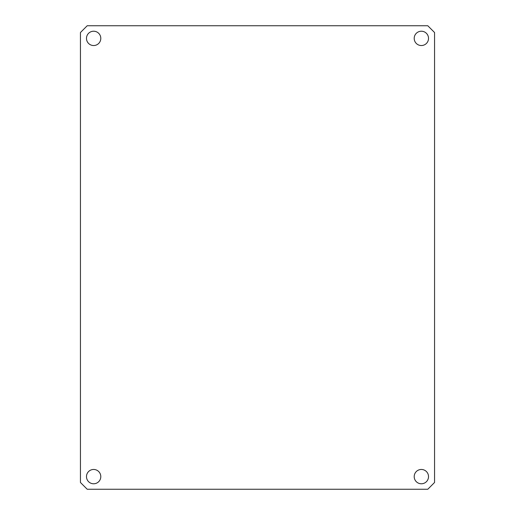 <?xml version="1.0" encoding="UTF-8"?>
<svg xmlns="http://www.w3.org/2000/svg" width="515" height="515" viewBox="0 0 515 515"><rect width="100%" height="100%" fill="white"/><g stroke="black" fill="none" stroke-linecap="round" stroke-linejoin="round"><path stroke-width="0.77" d="M86.481 476.62A7.159 7.159 0 0 0 93.64 483.778A7.159 7.159 0 0 0 100.798 476.62A7.159 7.159 0 0 0 93.64 469.461A7.159 7.159 0 0 0 86.481 476.62M414.202 476.62A7.159 7.159 0 0 0 421.36 483.778A7.159 7.159 0 0 0 428.519 476.62A7.159 7.159 0 0 0 421.36 469.461A7.159 7.159 0 0 0 414.202 476.62M414.202 38.38A7.159 7.159 0 0 0 421.36 45.539A7.159 7.159 0 0 0 428.519 38.38A7.159 7.159 0 0 0 421.36 31.222A7.159 7.159 0 0 0 414.202 38.38M86.481 38.38A7.159 7.159 0 0 0 93.64 45.539A7.159 7.159 0 0 0 100.798 38.38A7.159 7.159 0 0 0 93.64 31.222A7.159 7.159 0 0 0 86.481 38.38M434.557 32.516L427.791 25.75L87.209 25.75L80.443 32.516L80.443 482.484L87.209 489.25L427.791 489.25L434.557 482.484L434.557 32.516"/></g></svg>
